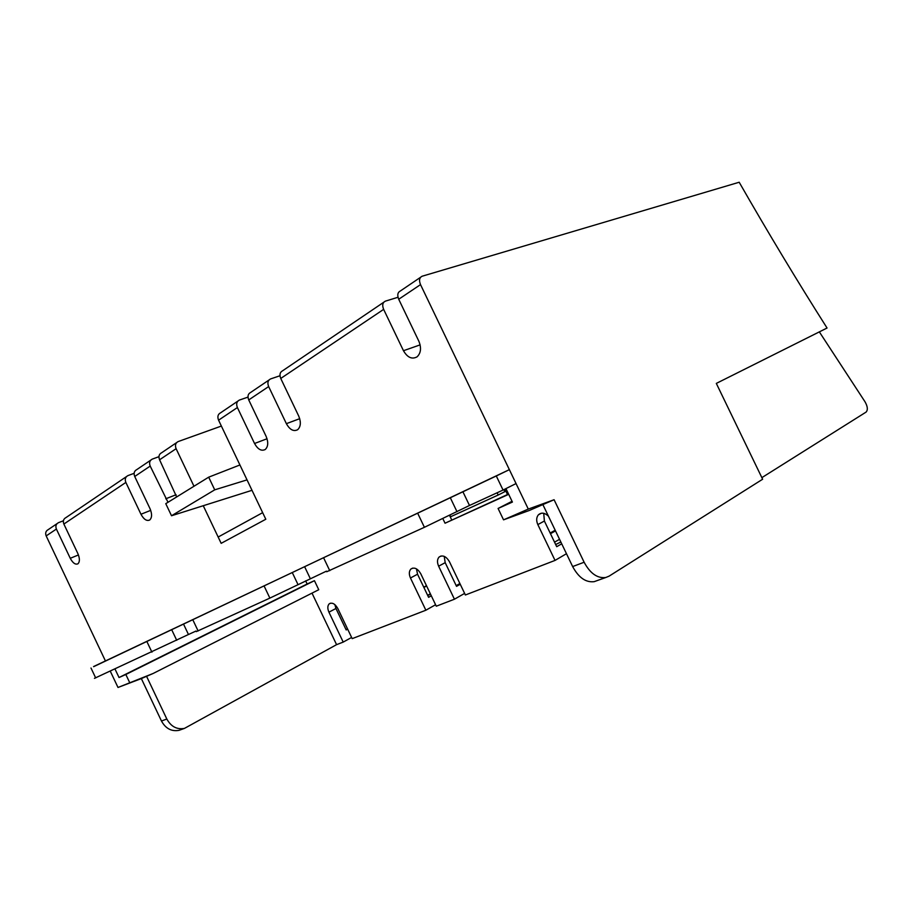 <?xml version="1.0" encoding="UTF-8"?>
<svg xmlns="http://www.w3.org/2000/svg" width="913" height="913" viewBox="0 0 913 913"><rect width="100%" height="100%" fill="white"/><g stroke="black" fill="none" stroke-linecap="round" stroke-linejoin="round"><path stroke-width="1.37" d="M819.338 331.876L864.988 401.743C867.67 406.468 868.035 409.926 866.083 412.094L761.864 477.647M505.95 488.603L512.41 502.07L498.087 508.461L503.542 519.839L529.346 510.458L554.088 499.731L584.126 562.248C590.163 573.432 597.376 578.522 605.741 577.518L609.108 576.137L762.629 479.234L716.317 383.403L827.052 328.018C797.209 280.999 767.924 232.416 739.188 182.246L422.137 276.228C419.375 277.598 418.827 280.394 420.516 284.616L398.719 299.247L418.827 341.154C421.521 347.864 420.95 353.08 417.093 356.823C412.003 359.608 407.46 357.576 403.466 350.718L383.643 309.37C382.011 305.273 382.581 302.545 385.354 301.153L398 297.273M110.302 671.226L118.005 687.466L141.344 678.587L161.475 721.03C165.652 728.574 171.496 731.678 179.016 730.343L181.322 729.521M93.628 666.684L509.363 469.647L516.05 483.559L503.052 490.053L496.295 475.981L93.571 666.558M57.063 523.628L48.286 529.586C45.81 530.909 45.102 533.032 46.175 535.92L105.394 660.864M504.912 489.128L507.639 494.812L445.042 523.217L507.502 494.526M449.915 515.183L450.657 516.735L498.178 495.029L504.843 491.685L503.862 489.653M449.538 515.377L451.684 519.862M561.712 543.817L556.713 546.693L544.388 521.026L543.726 513.311M460.243 584.263L456.534 586.351L445.19 562.67L444.22 556.359M498.178 495.029L497.106 492.78M237.825 401.127L220.569 412.824C217.887 414.228 217.226 416.682 218.572 420.185L262.659 512.661L218.161 537.038L203.257 505.722L171.518 515.754L165.767 503.668L208.689 477.168L214.726 489.836L247.035 479.884M239.925 464.968L208.689 477.168M214.726 489.836L171.518 515.754M252.011 490.315L203.257 505.722M193.978 486.252L176.106 448.694C174.828 445.339 175.513 442.965 178.149 441.572L221.368 426.063M445.042 523.217L442.839 518.618M383.78 302.226L282.665 370.746C279.937 372.15 279.298 374.718 280.748 378.45L298.688 415.997C301.176 422.103 300.822 426.679 297.649 429.726C293.564 431.769 289.809 429.749 286.374 423.666L268.65 386.564C267.224 382.878 267.863 380.333 270.579 378.929L279.983 375.757M269.027 379.991L250.698 392.407C247.994 393.811 247.343 396.31 248.735 399.928L266.094 436.3C268.513 442.234 268.228 446.628 265.238 449.504C261.415 451.376 257.843 449.379 254.544 443.49L237.391 407.552C236.022 403.968 236.684 401.48 239.377 400.077L247.994 397.109M168.003 502.287L150.2 466.087C148.967 462.823 149.664 460.494 152.266 459.113L158.942 456.683M150.771 460.129L136.79 469.602C134.2 470.982 133.503 473.276 134.713 476.483L149.994 508.621C152.174 513.905 152.083 517.694 149.732 519.988C146.731 521.334 143.809 519.429 140.967 514.247L125.857 482.429C124.659 479.257 125.355 476.974 127.934 475.605L134.12 473.322M347.648 629.148L346.187 629.947L335.95 608.48L334.877 604.623M431.313 595.801L428.608 597.319L417.549 574.22L416.454 568.867M555.663 544.525L560.856 542.014M456.18 585.621L459.901 583.533M550.151 533.044L555.184 530.225M555.503 530.887L550.471 533.706M464.626 593.404L454.434 599.213L438.628 566.186C436.985 562.34 437.144 559.292 439.085 557.044C442.714 554.75 446.149 556.291 449.424 561.666L465.379 594.991L555.036 560.411L537.837 524.598C536.148 520.672 536.319 517.42 538.373 514.841C541.341 512.25 544.684 512.695 548.428 516.153M559.555 539.309L554.533 542.162M566.471 553.712L555.036 560.411M420.562 277.29L400.385 290.962C397.623 292.343 397.064 295.104 398.719 299.247M427.763 595.561L430.559 594.226M346.038 629.628L347.499 628.829M423.758 587.173L426.474 585.69M426.611 585.986L423.894 587.47M351.608 637.445L343.208 642.101L328.931 612.178C327.379 608.515 327.47 605.741 329.205 603.847C332.161 602.203 335.025 603.733 337.787 608.469L352.19 638.644L425.869 610.226L410.462 577.997C408.83 574.197 408.978 571.207 410.873 569.05C414.319 566.939 417.606 568.491 420.733 573.695L436.288 606.209L454.434 599.213M430.354 593.792L427.638 595.299M126.451 476.609L65.964 517.591C63.465 518.938 62.769 521.095 63.864 524.051L77.856 553.563C79.876 558.425 79.899 561.837 77.925 563.812C75.38 564.885 72.823 563.047 70.255 558.3L56.389 529.061C55.316 526.128 56.013 523.994 58.5 522.658L63.408 520.775M343.208 642.101L336.577 644.658L184.437 728.403C176.894 729.738 171.028 726.611 166.828 719.022L146.571 676.316L153.087 673.497L118.005 687.466M435.581 604.737L425.869 610.226M176.631 442.6L161.635 452.757C159.01 454.149 158.326 456.489 159.581 459.787L176.654 496.946M554.088 499.731L528.296 509.077L503.542 519.839M528.296 509.077L420.516 284.616M305.638 580.862L307.133 584L314.437 580.679L318.751 589.718L153.087 673.497L141.344 678.587M312.006 593.13L336.577 644.658M509.363 469.647L496.295 475.981M326.42 571.161L269.871 598.106L196.272 631.625M195.998 631.043L188.466 634.501L183.49 624.013M188.466 634.501L94.45 678.348M503.052 490.053L469.487 505.471L462.914 491.776M469.487 505.471L424.408 527.303L326.706 571.755M310.272 578.58L304.611 566.699M129.6 682.422L125.834 674.49L119.032 677.526L115.015 669.058M125.834 674.49L314.437 580.679M119.032 677.526L307.133 584M498.087 508.461L512.045 501.294M529.346 510.458L542.87 504.592L572.645 566.562C578.637 577.644 585.815 582.677 594.192 581.661L596.68 580.771M265.809 519.246L221.163 543.338L218.161 537.038L262.659 512.661L265.809 519.246M254.544 443.49L267.053 438.754M140.967 514.247L150.713 510.367M286.374 423.666L299.715 418.679M438.628 566.186L445.19 562.67M537.837 524.598L544.388 521.026M328.931 612.178L335.95 608.48M70.255 558.3L78.45 554.956M410.462 577.997L417.549 574.22M403.466 350.718L420.117 344.874M165.767 498.795L176.072 494.743M176.106 448.694L159.581 459.787M150.2 466.087L134.713 476.483M125.857 482.429L63.864 524.051M56.389 529.061L46.175 535.92M383.643 309.37L280.748 378.45M268.65 386.564L248.735 399.928M237.391 407.552L218.572 420.185M198.132 630.974L192.848 619.859M269.871 598.106L264.165 586.123M176.711 640.287L171.69 629.708M151.923 652.156L146.902 641.588M95.682 677.925L90.992 668.019M456.991 511.702L450.371 497.87M424.408 527.303L417.789 513.471M329.753 570.671L323.693 557.98M298.026 584.628L292.32 572.645M584.126 562.248L572.645 566.562M166.828 719.022L161.475 721.03M439.085 557.044L441.093 555.983M538.373 514.841L541.386 513.22M329.205 603.847L330.483 603.185M410.873 569.05L412.665 568.114M605.741 577.518L594.192 581.661M184.437 728.403L179.016 730.343"/></g></svg>
